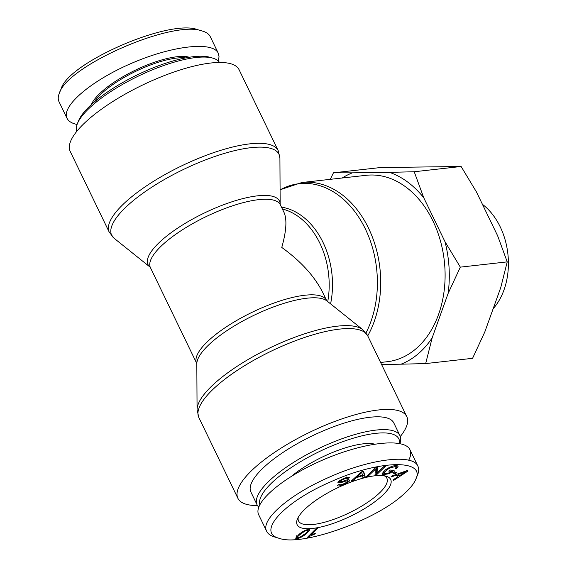 <?xml version="1.0" encoding="UTF-8"?>
<svg xmlns="http://www.w3.org/2000/svg" width="567" height="567" viewBox="0 0 567 567"><rect width="100%" height="100%" fill="white"/><g stroke="black" fill="none" stroke-linecap="round" stroke-linejoin="round"><path stroke-width="0.85" d="M367.735 335.862A93.796 68.04 -96.4 0 0 368.55 228.203A93.796 68.04 -96.4 0 0 301.842 182.524L366.239 175.302A93.796 68.04 83.6 0 1 432.947 220.981A93.796 68.04 83.6 0 1 387.141 361.732L380.599 362.469M210.889 63.008A93.796 28.201 -25.8 0 1 239.083 69.72L278.156 150.553A93.796 28.201 154.2 0 0 249.969 143.841A93.796 28.201 154.2 0 0 152.97 181.674A93.796 28.201 154.2 0 0 109.261 232.201L70.18 151.368A93.796 28.201 -25.8 0 1 113.896 100.841A93.796 28.201 -25.8 0 1 210.889 63.008M150.049 267.085L114.236 238.381A92.953 27.946 -25.8 0 1 149.794 188.499A92.953 27.946 -25.8 0 1 251.096 147.661A92.953 27.946 -25.8 0 1 279.914 158.285L280.162 204.184A73.001 21.95 154.2 0 0 257.531 195.835A73.001 21.95 154.2 0 0 177.974 227.913A73.001 21.95 154.2 0 0 150.042 267.085L150.425 267.624A72.151 21.695 -25.8 0 1 205.949 216.693A72.151 21.695 -25.8 0 1 280.346 204.822L284.003 212.384C287.136 219.351 286.385 231.038 281.771 247.446C301.049 261.366 314.756 276.498 322.899 292.834L326.557 300.404A72.151 21.695 154.2 0 0 252.152 312.268A72.151 21.695 154.2 0 0 196.636 363.206L196.82 363.844A73.001 21.95 -25.8 0 1 235.759 325.061A73.001 21.95 -25.8 0 1 307.016 298.199A73.001 21.95 -25.8 0 1 326.932 300.942L362.752 329.647A92.953 27.946 154.2 0 0 337.386 326.16A92.953 27.946 154.2 0 0 246.652 360.357A92.953 27.946 154.2 0 0 197.068 409.735L198.826 417.475A93.796 28.201 -25.8 0 1 242.541 366.955A93.796 28.201 -25.8 0 1 339.534 329.115A93.796 28.201 -25.8 0 1 367.721 335.827L406.801 416.66A93.796 28.201 154.2 0 0 378.607 409.948A93.796 28.201 154.2 0 0 281.615 447.788A93.796 28.201 154.2 0 0 237.899 498.308A93.796 28.201 154.2 0 0 257.489 505.558M400.316 436.512A93.796 28.201 154.2 0 0 406.801 416.66M399.912 443.543A79.366 23.864 154.2 0 0 399.997 435.747A79.366 23.864 154.2 0 0 376.141 430.069A79.366 23.864 154.2 0 0 294.075 462.084A79.366 23.864 154.2 0 0 257.085 504.828A79.366 23.864 154.2 0 0 258.736 507.061M259.799 504.644A76.963 23.141 -25.8 0 1 297.831 463.331A76.963 23.141 -25.8 0 1 375.701 433.351A76.963 23.141 -25.8 0 1 399.48 443.451M399.997 435.747L393.81 422.939A79.366 23.864 154.2 0 0 369.953 417.262A79.366 23.864 154.2 0 0 287.88 449.277A79.366 23.864 154.2 0 0 250.898 492.028L257.085 504.828M374.482 444.089A56.282 16.925 154.2 0 0 291.856 475.982M307.576 529.628L308.051 530.606L307.392 530.4C306.386 530.216 304.11 531.456 300.56 534.128C297.221 536.793 296.378 537.963 298.044 537.651L300.326 536.949L304.876 533.93C308.207 531.265 309.05 530.088 307.392 530.4L307.08 529.741M296.576 535.794L297.377 537.445L298.044 537.651M308.476 529.514L307.846 530.18M309.83 529.861L306.244 533.866C302.339 536.885 299.213 538.444 296.867 538.551L295.605 538.196L299.185 534.192C303.069 531.187 306.187 529.628 308.547 529.507L309.83 530.308L309.483 529.592M297.058 536.779L296.158 536.899M394.83 473.828L392.591 472.786L394.398 471.744L396.638 472.786L394.83 473.828L393.824 472.077M394.611 471.843L394.037 472.176M368.231 476.082L366.594 476.379L375.538 467.818L377.296 467.499L377.09 472.991L384.114 466.272L385.758 465.975L376.814 474.536L375.049 474.855L375.255 469.363L368.231 476.082L367.813 475.21M375.255 469.363L374.837 468.491M376.814 474.536L376.013 472.885L375.12 473.048M376.715 472.212L376.013 472.885M377.09 472.991L376.297 471.34L376.431 467.655M361.944 472.361L357.253 476.762L362.377 475.118L361.682 471.815M360.258 474.04L359.875 473.261M357.253 476.762L356.863 475.968M353.149 480.525L351.037 481.206L361.392 471.907L363.553 471.212L365.148 476.684L362.873 477.407L362.504 475.72L356.182 477.747L353.149 480.525L352.738 479.675M356.182 477.747L355.793 476.932M362.504 475.72L362.235 475.16M365.148 476.684L364.347 475.026L362.462 475.635M363.263 471.305L364.347 475.026M347.883 481.022L346.019 481.014L340.143 482.914L337.897 482.645C338.074 481.581 339.916 480.256 343.439 478.668C347.153 477.109 349.137 476.826 349.385 477.811L347.394 478.725C347.217 478.073 345.927 478.264 343.531 479.299C341.05 480.419 339.839 481.227 339.902 481.723L340.519 481.971L347.188 479.859L349.882 480.086C349.69 481.22 347.755 482.63 344.077 484.31C339.796 486.117 337.549 486.443 337.337 485.288L339.3 484.381C339.541 485.118 341.1 484.884 343.978 483.679C346.529 482.524 347.826 481.638 347.883 481.022L347.054 479.257M348.379 479.604L347.557 480.299M339.456 480.809L340.519 481.971M347.344 478.619L346.784 477.471M347.394 478.725L346.572 477.017M340.143 482.914L339.342 481.263L338.719 481.397M346.019 481.014L345.686 480.32M389.451 473.58L383.604 474.714L381.91 473.984L385.354 469.873C389.713 466.939 393.477 465.5 396.652 465.55L398.169 466.166L396.68 468.427L395.156 468.647L396.241 466.988L395.213 466.556L389.642 468.122L386.729 469.88L383.845 473.112L385.057 473.651L389.097 472.906L391.443 471.269L388.714 471.092L390.209 470.043L394.157 470.298L389.451 473.58L389.118 472.892M391.443 471.269L390.876 470.086M389.642 468.122L389.345 467.513M396.68 468.427L396.213 467.456M397.056 465.592L396.064 466.62M383.816 473.048L382.052 472.956M406.156 471.503L398.204 474.444L399.069 475.997L406.156 471.503L405.915 470.993M403.045 472.715L402.761 472.113M398.204 474.444L397.914 473.835M391.457 476.897L391.095 476.259L407.623 470.39L407.985 471.042L393.47 480.518L393.087 479.831L397.502 477.003L396.439 475.089L391.457 476.897L391.138 476.245M396.439 475.089L396.135 474.466M397.502 477.003L396.198 474.444M393.47 480.518L393.129 479.81M398.537 475.04L397.028 476.025M310.971 535.071L315.486 533.164L314.479 534.171L307.47 537.275L315.932 528.777L317.563 528.451L310.971 535.071L310.546 534.185M308.519 537.062L308.25 536.495M314.479 534.171L314.224 533.639M402.159 495.565C373.561 521.151 301.531 546.553 279.382 538.374C255.816 532.633 283.947 501.901 330.795 481.787C378.295 460.078 425.937 458.753 415.788 479.271C413.761 484.14 409.218 489.576 402.159 495.565M308.377 506.076A51.951 15.621 154.2 0 0 297.392 519.096A51.951 15.621 154.2 0 0 350.711 516.154A51.951 15.621 154.2 0 0 386.134 476.195A51.951 15.621 154.2 0 0 308.377 506.076M415.788 479.271L417.645 474.699C418.963 471.418 419.056 468.597 417.929 466.237C413.109 453.458 369.946 458.809 329.094 477.258C289.581 494.374 260.019 519.967 266.717 531.343C267.95 533.916 270.594 535.801 274.655 536.992L279.382 538.374M266.703 531.343L258.715 514.822C252.584 502.886 282.926 477.053 323.431 459.724C363.844 442.217 404.413 437.526 409.948 449.716C411.302 452.572 410.877 456.088 408.679 460.241M384.185 475.763A49.053 14.749 -25.8 0 1 386.878 478.25A49.053 14.749 -25.8 0 1 349.137 512.894A49.053 14.749 -25.8 0 1 298.547 520.953A49.053 14.749 -25.8 0 1 298.27 517.295M76.665 131.509A79.366 23.864 -25.8 0 1 77.353 123.748A79.366 23.864 -25.8 0 1 138.057 76.254A79.366 23.864 -25.8 0 1 212.979 58.181A79.366 23.864 -25.8 0 1 219.493 62.469M212.979 58.181L210.024 57.317A76.963 23.141 154.2 0 0 137.37 74.837A76.963 23.141 154.2 0 0 78.508 120.891L77.353 123.748M202.327 31.036L197.6 29.654C169.15 18.654 68.246 62.824 61.151 88.785L59.294 93.342C67.26 65.637 173.126 19.462 202.327 31.036C206.381 32.227 209.032 34.112 210.286 36.685L218.267 53.206C212.738 41.015 172.17 45.707 131.75 63.221C91.244 80.549 60.903 106.383 67.034 118.312C68.522 121.31 71.867 123.365 77.077 124.485M67.034 118.312L59.046 101.791C57.891 99.445 57.969 96.624 59.294 93.342M218.245 60.967L219.046 56.785L218.267 53.206M94.157 102.117A56.282 16.925 -25.8 0 1 104.555 90.904A56.282 16.925 -25.8 0 1 185.593 57.919M189.286 57.26A57.239 17.208 154.2 0 0 103.492 90.146A57.239 17.208 154.2 0 0 91.344 104.604M425.675 363.582L401.004 364.191A99.544 72.207 -96.4 0 0 432.153 337.875L425.675 363.582L472.573 358.323L484.799 331.971L500.746 287.582L507.224 261.876L497.649 235.815L476.429 191.915L461.113 166.492L380.351 167.556L333.453 172.815L352.376 172.85A99.544 72.207 -96.4 0 0 342.22 177.995M460.326 267.135L448.1 293.486A99.544 72.207 -96.4 0 0 445.003 241.712L460.326 267.135L507.224 261.876M414.215 171.751L423.783 197.819A99.544 72.207 -96.4 0 0 389.543 172.361L414.215 171.751L461.113 166.492M330.27 179.335L333.453 172.815M401.004 364.191L381.556 364.446M448.1 293.486L432.153 337.875M423.783 197.819L445.003 241.712M352.376 172.85L389.543 172.361M482.425 204.311A63.284 45.906 83.6 0 1 493.155 308.724M280.084 189.91A92.953 67.423 83.6 0 1 365.346 228.933A92.953 67.423 83.6 0 1 365.97 332.949M330.582 303.862A73.001 52.951 -96.4 0 0 323.048 242.449A73.001 52.951 -96.4 0 0 281.466 207.125M282.373 209.003A72.151 52.334 83.6 0 1 327.733 301.58M300.56 534.128L300.212 533.419M306.244 533.866L305.882 533.122M296.867 538.551L296.102 536.963M344.077 484.31L343.808 483.75M343.531 479.299L343.262 478.746M386.729 469.88L386.389 469.178M395.213 466.556L394.781 465.649M383.604 474.714L382.81 473.062M280.084 189.789L301.842 182.524M279.914 158.285L278.156 150.553M114.236 238.381L109.261 232.201M326.557 300.404L326.939 300.942M280.162 204.184L280.346 204.822M150.425 267.624L196.636 363.206M362.752 329.647L367.721 335.827M196.82 363.837L197.068 409.735M198.826 417.475L237.899 498.308M339.435 480.823L339.924 481.822M383.051 471.461L383.845 473.112M395.447 465.337L396.241 466.988M409.948 449.716L417.936 466.237"/></g></svg>

